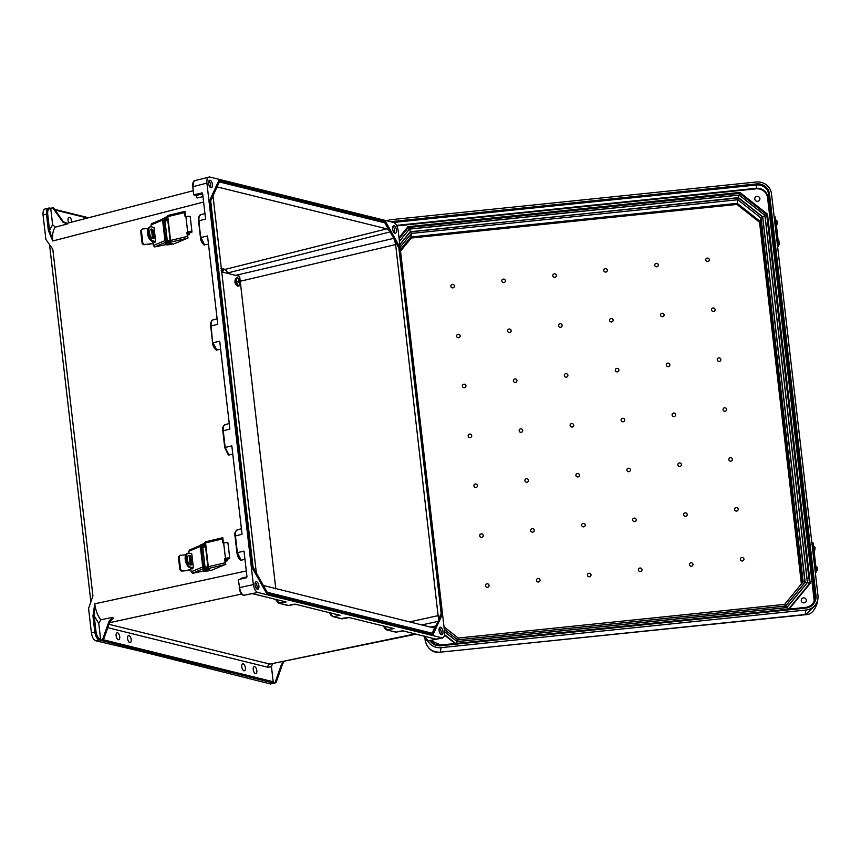 <?xml version="1.0" encoding="UTF-8"?>
<svg xmlns="http://www.w3.org/2000/svg" width="861" height="861" viewBox="0 0 861 861"><rect width="100%" height="100%" fill="white"/><g stroke="black" fill="none" stroke-linecap="round" stroke-linejoin="round"><path stroke-width="1.29" d="M243.975 670.794A3.595 1.7 76.9 0 0 244.384 670.805A3.595 1.7 76.9 0 0 245.31 667.34A3.595 1.7 76.9 0 0 243.168 663.82A3.595 1.7 76.9 0 0 242.759 663.809A3.595 1.7 76.9 0 0 241.833 667.275A3.595 1.7 76.9 0 0 243.975 670.794M129.796 642.575A3.595 1.7 76.9 0 0 130.205 642.586A3.595 1.7 76.9 0 0 131.13 639.12A3.595 1.7 76.9 0 0 128.989 635.59A3.595 1.7 76.9 0 0 128.58 635.59A3.595 1.7 76.9 0 0 127.654 639.056A3.595 1.7 76.9 0 0 129.796 642.575M254.63 666.651A3.595 1.7 76.9 0 0 254.221 666.64A3.595 1.7 76.9 0 0 253.295 670.106A3.595 1.7 76.9 0 0 255.437 673.625A3.595 1.7 76.9 0 0 255.846 673.636A3.595 1.7 76.9 0 0 256.772 670.17A3.595 1.7 76.9 0 0 254.63 666.651M440.563 627.238A3.842 1.819 76.9 0 0 439.874 627.325A3.842 1.819 76.9 0 0 439.185 631.21A3.842 1.819 76.9 0 0 441.424 634.718A3.842 1.819 76.9 0 0 441.607 634.74A3.842 1.819 76.9 0 0 442.898 631.274A3.842 1.819 76.9 0 0 440.563 627.238M118.334 639.745A3.595 1.7 -103.1 0 1 116.192 636.225A3.595 1.7 -103.1 0 1 117.118 632.76A3.595 1.7 -103.1 0 1 117.526 632.76A3.595 1.7 -103.1 0 1 119.668 636.279A3.595 1.7 -103.1 0 1 118.743 639.745A3.595 1.7 -103.1 0 1 118.334 639.745M257.396 589.225A3.842 1.819 -103.1 0 1 255.147 585.728A3.842 1.819 -103.1 0 1 255.846 581.842A3.842 1.819 -103.1 0 1 256.524 581.745A3.842 1.819 -103.1 0 1 258.86 585.792A3.842 1.819 -103.1 0 1 257.568 589.258A3.842 1.819 -103.1 0 1 257.396 589.225M392.81 226.626A3.369 1.593 -103.1 0 1 394.553 229.467A3.369 1.593 -103.1 0 1 394.252 232.793M394.112 225.733A3.842 1.819 -103.1 0 1 396.447 229.779A3.842 1.819 -103.1 0 1 395.145 233.245A3.842 1.819 -103.1 0 1 394.973 233.213A3.842 1.819 -103.1 0 1 392.734 229.715A3.842 1.819 -103.1 0 1 393.423 225.83A3.842 1.819 -103.1 0 1 394.112 225.733M71.7 222.106A3.595 1.7 76.9 0 0 69.461 217.306A3.595 1.7 76.9 0 0 69.052 217.295A3.595 1.7 76.9 0 0 68.815 222.848M210.213 187.3A3.369 1.593 76.9 0 0 210.514 183.985A3.369 1.593 76.9 0 0 208.782 181.144M210.934 187.73A3.842 1.819 76.9 0 0 211.117 187.752A3.842 1.819 76.9 0 0 212.409 184.297A3.842 1.819 76.9 0 0 210.073 180.25A3.842 1.819 76.9 0 0 209.384 180.336A3.842 1.819 76.9 0 0 208.696 184.232A3.842 1.819 76.9 0 0 210.934 187.73M388.968 230.274L390.507 231.803L385.222 222.321L384.792 222.827L388.968 230.274L386.826 228.843L218.522 187.246L216.724 187.698M216.595 187.676L218.522 187.246L216.595 187.676M256.33 572.877L212.968 195.598M49.938 208.276A0.893 0.764 103.9 0 1 50.81 208.965L52.629 224.721L55.341 227.164L67.287 223.989L62.982 222.224L63.445 221.847L67.524 223.462L67.287 223.989M50.81 208.965L50.142 208.803C48.291 208.717 47.473 210.493 47.699 214.131L49.561 230.253L52.758 240.983L48.334 230.328L49.561 230.253L52.629 224.721M63.445 221.847L53.533 207.867L50.099 208.233M48.334 230.328L46.472 214.195L43.05 215.013L45.881 239.444L52.812 249.281L92.923 595.973L88.575 608.49L91.406 632.91C92.116 637.183 93.591 639.798 95.808 640.788L138.32 650.733L270.58 683.978L276.112 682.386L282.634 663.885L281.461 664.434L283.463 661.722M43.05 215.013C42.792 210.859 43.717 208.825 45.837 208.922M267.168 592.25L433.32 633.793L432.685 634.428L266.576 593.38L252.025 567.377L209.6 200.656L218.812 180.53L219.727 180.81L219.2 180.444L209.6 200.656M383.941 626.141L387.278 630.048L395.942 632.189L402.657 630.758L435.881 639.185L441.801 637.958C443.921 638.044 444.846 636.021 444.588 631.866L398.137 230.361C397.416 226.099 395.952 223.473 393.735 222.493L209.697 177.011L195.135 180.541C193.348 180.595 192.563 182.693 192.778 186.848L193.703 194.866L195.964 195.469L202.669 193.865M209.697 177.011C207.576 176.914 206.651 178.948 206.909 183.102L253.36 584.597L239.595 587.589L238.357 579.862M424.624 636.193L428.046 640.918L442.586 637.979L257.762 592.465C255.545 591.485 254.081 588.87 253.36 584.597M246.3 570.951L94.742 603.841L92.956 615.981L94.193 615.906L94.742 603.841C95.603 610.266 97.616 615.583 100.769 619.78L112.813 617.369L109.121 621.007L109.745 621.986L113.243 618.618L112.813 617.369M244.954 559.327L241.166 560.231L237.378 552.665L235.43 535.843C235.139 532.238 235.882 530.182 237.625 529.698L241.424 528.794M240.402 559.854L236.958 552.902M232.782 454.113L228.961 455.017L225.184 447.462L223.236 430.629C222.945 427.024 223.677 424.968 225.431 424.484L229.252 423.58L225.431 424.484M228.197 454.64L224.764 447.688L222.816 430.866L229.887 429.058L219.716 341.182L213.065 342.764L216.854 350.319L216.089 349.943L212.645 343.001L210.697 326.168C210.439 322.886 211.096 320.992 212.678 320.496M220.664 349.415L216.089 349.943M217.133 318.882L213.151 319.818L217.133 318.871M208.491 244.201L203.939 244.728L200.914 237.539L204.703 245.105L203.939 244.728M204.961 213.668L201 214.593L204.961 213.657M202.981 196.588L197.083 198.008L195.964 195.469M213.324 319.786C211.569 320.281 210.837 322.337 211.117 325.942L217.768 324.36L207.544 235.968L200.914 237.539L198.547 220.954C198.278 217.661 198.945 215.777 200.527 215.272M225.184 447.462L231.824 445.88L242.059 534.272L235.01 536.08L236.947 552.859L235.43 535.843M237.378 552.665L244.007 551.094L246.967 576.709L246.311 577.763L238.669 579.571M202.357 192.982L194.134 194.651M201.765 192.842L202.636 193.531L201.765 192.842M201.173 214.561C199.418 215.067 198.676 217.112 198.966 220.717L205.596 219.146L202.636 193.531M228.832 273.68L224.958 269.439L220.933 268.428M52.629 207.641L62.982 222.224M231.76 383.457L231.2 383.931L252.025 567.377M55.341 227.164C53.005 230.005 52.144 234.612 52.758 240.983L203.616 202.044M47.699 214.131L46.472 214.195C46.214 210.052 47.14 208.018 49.271 208.104A0.893 0.764 103.9 0 1 50.142 208.803M45.009 208.911L49.271 208.104M195.695 180.498C193.757 180.692 192.929 182.736 193.208 186.633L206.909 183.102M219.523 180.519L302.254 200.968L302.351 201.84L302.459 201.259M231.2 383.931L210.471 201.043M219.48 181.359L219.727 180.81L219.48 181.359M240.23 281.256L395.63 244.567L394.693 240.51L398.858 247.968L441.166 613.592L441.801 613.742L420.62 430.748L421.18 430.274M395.63 244.567L438.529 619.36L441.166 613.592M227.239 273.281A2.691 1.162 -32.6 0 1 228.294 272.819L390.507 231.803L394.693 240.51M386.826 228.843L224.958 269.439A2.691 2.497 -64.4 0 0 222.762 272.184M223.849 268.901A2.691 2.432 -69.8 0 0 221.729 271.925M222.902 268.675A2.691 2.152 -80.6 0 0 221.191 270.645M302.254 200.968L302.911 201.377L302.254 200.968M219.609 181.391L385.222 222.321L385.308 221.503L302.62 201.065M302.351 201.84L302.911 201.377M399.859 247.494L398.858 247.968M390.528 231.803L394.144 238.271L235.645 275.359M432.254 633.05L434.902 627.282L432.975 627.723L263.369 585.469M430.435 627.099L435.86 625.958L438.421 621.072L436.15 626.087L432.975 627.723M272.356 664.025L271.463 666.78L273.185 681.74A0.893 0.764 103.9 0 1 272.517 682.795L276.112 682.386M272.517 682.795L100.802 640.358L103.503 639.723L99.908 640.132A0.893 0.764 -76.1 0 0 100.576 639.077L98.746 623.332L100.769 619.78M100.576 639.077L99.908 638.916C97.96 638.055 96.68 635.762 96.055 632.028L94.193 615.906L98.746 623.332M349.125 617.531L342 618.855L333.336 616.713L340.041 615.292L294.774 604.099L288.058 605.52L279.394 603.378L276.058 599.471M341.236 618.478L348.716 617.434L393.994 628.616L386.514 629.66M278.63 603.001L286.1 601.957L253.747 593.961L251.412 593.713L243.695 595.36L257.762 592.465M246.967 576.881L241.08 578.28L241.209 578.969M103.503 639.723L109.745 621.986M102.599 639.508L109.121 621.007M255.233 582.649A3.369 1.593 -103.1 0 1 256.965 585.491A3.369 1.593 -103.1 0 1 256.664 588.806M267.394 592.788L266.576 593.38M92.956 615.981L94.818 632.103C95.539 636.365 97.013 638.991 99.241 639.971L99.908 640.132M243.695 595.36L242.845 594.66L243.695 595.36C241.597 594.176 240.23 591.593 239.595 587.589L238.239 579.787M241.424 528.783L237.625 529.698M332.572 616.325L330 612.806M295.183 604.196L288.855 605.541L287.294 605.143M224.796 425.194C223.214 425.689 222.547 427.573 222.816 430.866L223.236 430.629M236.99 530.408C235.408 530.893 234.741 532.787 235.01 536.08C234.375 533.25 235.193 531.14 237.453 529.73L237.453 529.73M288.855 605.541L278.361 603.087L275.52 599.342L278.49 602.958M329.472 612.677L332.432 616.293M350.287 613.032L432.792 633.427L433.072 634.342L350.018 613.818L350.126 613.236M350.018 613.818L266.964 593.283L252.822 567.033M276.446 681.449L277.199 679.318M277.393 678.769L276.069 682.547L270.58 683.978M229.166 673.184L229.23 673.754M275.219 682.17L281.461 664.434M284.033 661.603L282.634 663.885M440.703 634.288A3.369 1.593 76.9 0 0 441.004 630.973A3.369 1.593 76.9 0 0 439.271 628.132M108.938 624.3L269.87 664.079L416.272 634.126M438.421 621.072L438.529 619.36M274.896 683.203L274.089 683.182A0.893 0.764 -76.1 0 0 274.637 682.73M428.53 640.896L427.842 640.939M428.046 640.918L427.185 640.218L428.046 640.918L435.827 639.292M395.942 632.189L403.066 630.865M386.395 629.628L383.414 626.012L384.91 628.616L386.976 630.037L396.738 632.211M267.33 592.529L350.578 613.344M442.285 614.216L441.801 613.742L435.87 625.947M811.546 567.894L811.848 570.703L811.546 567.894M809.168 547.402L809.48 550.201L809.168 547.402M771.467 221.546L771.779 224.344L771.467 221.546M773.835 242.049L774.147 244.847L773.835 242.049M725.048 411.278A1.797 1.754 9.7 0 0 726.63 409.352A1.797 1.754 9.7 0 0 724.639 407.791A1.797 1.754 9.7 0 0 723.057 409.718A1.797 1.754 9.7 0 0 725.048 411.278M674.066 416.53A1.797 1.754 9.7 0 0 675.648 414.604A1.797 1.754 9.7 0 0 673.657 413.043A1.797 1.754 9.7 0 0 672.086 414.97A1.797 1.754 9.7 0 0 674.066 416.53M571.704 423.558A1.797 1.754 -170.3 0 1 573.684 425.119A1.797 1.754 -170.3 0 1 572.102 427.056A1.797 1.754 -170.3 0 1 570.122 425.495A1.797 1.754 -170.3 0 1 571.704 423.558M520.722 428.821A1.797 1.754 -170.3 0 1 522.702 430.382A1.797 1.754 -170.3 0 1 521.12 432.308A1.797 1.754 -170.3 0 1 519.14 430.748A1.797 1.754 -170.3 0 1 520.722 428.821M469.74 434.073A1.797 1.754 -170.3 0 1 471.72 435.644A1.797 1.754 -170.3 0 1 470.138 437.571A1.797 1.754 -170.3 0 1 468.158 436.01A1.797 1.754 -170.3 0 1 469.74 434.073M509.572 332.497A1.797 1.754 9.7 0 0 511.154 330.57A1.797 1.754 9.7 0 0 509.174 329.01A1.797 1.754 9.7 0 0 507.592 330.936A1.797 1.754 9.7 0 0 509.572 332.497M452.821 287.854A1.797 1.754 9.7 0 0 454.404 285.927A1.797 1.754 9.7 0 0 452.412 284.367A1.797 1.754 9.7 0 0 450.83 286.293A1.797 1.754 9.7 0 0 452.821 287.854M623.084 421.793A1.797 1.754 9.7 0 0 624.666 419.867A1.797 1.754 9.7 0 0 622.675 418.306A1.797 1.754 9.7 0 0 621.104 420.233A1.797 1.754 9.7 0 0 623.084 421.793M515.352 382.402A1.797 1.754 9.7 0 0 516.934 380.476A1.797 1.754 9.7 0 0 514.943 378.915A1.797 1.754 9.7 0 0 513.36 380.842A1.797 1.754 9.7 0 0 515.352 382.402M458.59 337.76A1.797 1.754 9.7 0 0 460.172 335.833A1.797 1.754 9.7 0 0 458.192 334.272A1.797 1.754 9.7 0 0 456.61 336.199A1.797 1.754 9.7 0 0 458.59 337.76M464.37 387.665A1.797 1.754 9.7 0 0 465.952 385.739A1.797 1.754 9.7 0 0 463.961 384.178A1.797 1.754 9.7 0 0 462.379 386.105A1.797 1.754 9.7 0 0 464.37 387.665M503.803 282.602A1.797 1.754 9.7 0 0 505.385 280.664A1.797 1.754 9.7 0 0 503.394 279.104A1.797 1.754 9.7 0 0 501.812 281.041A1.797 1.754 9.7 0 0 503.803 282.602M554.785 277.339A1.797 1.754 9.7 0 0 556.357 275.412A1.797 1.754 9.7 0 0 554.376 273.852A1.797 1.754 9.7 0 0 552.794 275.778A1.797 1.754 9.7 0 0 554.785 277.339M560.554 327.245A1.797 1.754 9.7 0 0 562.136 325.318A1.797 1.754 9.7 0 0 560.156 323.758A1.797 1.754 9.7 0 0 558.574 325.684A1.797 1.754 9.7 0 0 560.554 327.245M566.334 377.15A1.797 1.754 9.7 0 0 567.905 375.224A1.797 1.754 9.7 0 0 565.925 373.652A1.797 1.754 9.7 0 0 564.342 375.59A1.797 1.754 9.7 0 0 566.334 377.15M662.109 313.232A1.797 1.754 -170.3 0 1 664.1 314.803A1.797 1.754 -170.3 0 1 662.518 316.73A1.797 1.754 -170.3 0 1 660.538 315.169A1.797 1.754 -170.3 0 1 662.109 313.232M707.322 258.074A1.797 1.754 -170.3 0 1 709.303 259.635A1.797 1.754 -170.3 0 1 707.72 261.561A1.797 1.754 -170.3 0 1 705.74 260A1.797 1.754 -170.3 0 1 707.322 258.074M667.888 363.138A1.797 1.754 -170.3 0 1 669.869 364.698A1.797 1.754 -170.3 0 1 668.287 366.635A1.797 1.754 -170.3 0 1 666.306 365.075A1.797 1.754 -170.3 0 1 667.888 363.138M713.091 307.98A1.797 1.754 -170.3 0 1 715.082 309.54A1.797 1.754 -170.3 0 1 713.5 311.467A1.797 1.754 -170.3 0 1 711.509 309.906A1.797 1.754 -170.3 0 1 713.091 307.98M718.87 357.885A1.797 1.754 -170.3 0 1 720.851 359.446A1.797 1.754 -170.3 0 1 719.269 361.372A1.797 1.754 -170.3 0 1 717.288 359.812A1.797 1.754 -170.3 0 1 718.87 357.885M656.34 263.337A1.797 1.754 -170.3 0 1 658.321 264.897A1.797 1.754 -170.3 0 1 656.739 266.824A1.797 1.754 -170.3 0 1 654.758 265.263A1.797 1.754 -170.3 0 1 656.34 263.337M605.358 268.589A1.797 1.754 -170.3 0 1 607.339 270.15A1.797 1.754 -170.3 0 1 605.757 272.076A1.797 1.754 -170.3 0 1 603.776 270.515A1.797 1.754 -170.3 0 1 605.358 268.589M611.127 318.495A1.797 1.754 -170.3 0 1 613.118 320.055A1.797 1.754 -170.3 0 1 611.536 321.982A1.797 1.754 -170.3 0 1 609.556 320.421A1.797 1.754 -170.3 0 1 611.127 318.495M616.907 368.4A1.797 1.754 -170.3 0 1 618.887 369.961A1.797 1.754 -170.3 0 1 617.305 371.887A1.797 1.754 -170.3 0 1 615.324 370.327A1.797 1.754 -170.3 0 1 616.907 368.4M532.668 532.12A1.797 1.754 -170.3 0 1 530.688 530.559A1.797 1.754 -170.3 0 1 532.27 528.632A1.797 1.754 -170.3 0 1 534.25 530.193A1.797 1.754 -170.3 0 1 532.668 532.12M487.466 587.277A1.797 1.754 -170.3 0 1 485.475 585.717A1.797 1.754 -170.3 0 1 487.057 583.79A1.797 1.754 -170.3 0 1 489.048 585.351A1.797 1.754 -170.3 0 1 487.466 587.277M526.9 482.214A1.797 1.754 -170.3 0 1 524.909 480.653A1.797 1.754 -170.3 0 1 526.491 478.727A1.797 1.754 -170.3 0 1 528.482 480.287A1.797 1.754 -170.3 0 1 526.9 482.214M481.686 537.372A1.797 1.754 -170.3 0 1 479.706 535.811A1.797 1.754 -170.3 0 1 481.288 533.885A1.797 1.754 -170.3 0 1 483.269 535.445A1.797 1.754 -170.3 0 1 481.686 537.372M475.918 487.477A1.797 1.754 -170.3 0 1 473.927 485.916A1.797 1.754 -170.3 0 1 475.509 483.979A1.797 1.754 -170.3 0 1 477.5 485.539A1.797 1.754 -170.3 0 1 475.918 487.477M538.448 582.025A1.797 1.754 -170.3 0 1 536.457 580.465A1.797 1.754 -170.3 0 1 538.039 578.527A1.797 1.754 -170.3 0 1 540.03 580.088A1.797 1.754 -170.3 0 1 538.448 582.025M589.43 576.762A1.797 1.754 -170.3 0 1 587.439 575.202A1.797 1.754 -170.3 0 1 589.021 573.275A1.797 1.754 -170.3 0 1 591.001 574.836A1.797 1.754 -170.3 0 1 589.43 576.762M583.65 526.857A1.797 1.754 -170.3 0 1 581.67 525.296A1.797 1.754 -170.3 0 1 583.252 523.37A1.797 1.754 -170.3 0 1 585.232 524.93A1.797 1.754 -170.3 0 1 583.65 526.857M577.882 476.951A1.797 1.754 -170.3 0 1 575.891 475.39A1.797 1.754 -170.3 0 1 577.473 473.464A1.797 1.754 -170.3 0 1 579.453 475.024A1.797 1.754 -170.3 0 1 577.882 476.951M685.205 512.855A1.797 1.754 9.7 0 0 683.634 514.781A1.797 1.754 9.7 0 0 685.614 516.342A1.797 1.754 9.7 0 0 687.196 514.415A1.797 1.754 9.7 0 0 685.205 512.855M741.967 557.497A1.797 1.754 9.7 0 0 740.385 559.424A1.797 1.754 9.7 0 0 742.365 560.985A1.797 1.754 9.7 0 0 743.947 559.058A1.797 1.754 9.7 0 0 741.967 557.497M679.437 462.949A1.797 1.754 9.7 0 0 677.855 464.875A1.797 1.754 9.7 0 0 679.835 466.436A1.797 1.754 9.7 0 0 681.417 464.51A1.797 1.754 9.7 0 0 679.437 462.949M736.187 507.592A1.797 1.754 9.7 0 0 734.605 509.518A1.797 1.754 9.7 0 0 736.596 511.09A1.797 1.754 9.7 0 0 738.178 509.152A1.797 1.754 9.7 0 0 736.187 507.592M730.419 457.686A1.797 1.754 9.7 0 0 728.837 459.623A1.797 1.754 9.7 0 0 730.817 461.184A1.797 1.754 9.7 0 0 732.399 459.247A1.797 1.754 9.7 0 0 730.419 457.686M690.985 562.76A1.797 1.754 9.7 0 0 689.403 564.687A1.797 1.754 9.7 0 0 691.383 566.247A1.797 1.754 9.7 0 0 692.965 564.321A1.797 1.754 9.7 0 0 690.985 562.76M640.003 568.012A1.797 1.754 9.7 0 0 638.421 569.939A1.797 1.754 9.7 0 0 640.401 571.51A1.797 1.754 9.7 0 0 641.983 569.573A1.797 1.754 9.7 0 0 640.003 568.012M634.223 518.107A1.797 1.754 9.7 0 0 632.652 520.044A1.797 1.754 9.7 0 0 634.632 521.605A1.797 1.754 9.7 0 0 636.214 519.667A1.797 1.754 9.7 0 0 634.223 518.107M628.455 468.212A1.797 1.754 9.7 0 0 626.873 470.138A1.797 1.754 9.7 0 0 628.853 471.699A1.797 1.754 9.7 0 0 630.435 469.772A1.797 1.754 9.7 0 0 628.455 468.212M804.077 602.851A2.561 2.497 -170.3 0 1 801.268 599.934A2.561 2.497 -170.3 0 1 803.496 597.878A2.561 2.497 -170.3 0 1 806.305 600.795A2.561 2.497 -170.3 0 1 804.077 602.851M756.399 201.183A2.561 2.497 -170.3 0 1 757.443 201.356M757.615 201.345A2.561 2.497 9.7 0 0 759.854 199.289A2.561 2.497 9.7 0 0 757.045 196.373A2.561 2.497 9.7 0 0 754.806 198.428A2.561 2.497 9.7 0 0 757.615 201.345M791.324 398.105L768.044 197.664L768.615 194.338L815.066 595.844L814.495 599.159L791.237 398.116M408.362 227.552L739.685 193.338L766.86 214.712L809.544 583.554L766.796 215.261M387.095 220.857A13.647 13.324 9.7 0 1 391.529 219.63L756.41 181.994A13.647 13.324 -170.3 0 1 771.499 193.854L817.95 595.36A13.647 13.324 9.7 0 1 817.853 599.052L817.078 603.604L805.81 614.453A8.976 1.883 83.2 0 1 805.444 614.7L805.444 614.7C810.545 614.84 814.42 611.149 817.078 603.604M803.905 602.861A2.561 2.497 9.7 0 0 802.85 602.678M805.81 614.453L440.283 652.175L441.047 647.655A13.647 13.324 -170.3 0 1 427.659 640.896L426.044 639.691L424.096 636.064M441.047 647.655L805.939 610.018A13.647 13.324 9.7 0 0 817.853 599.052M408.125 227.681L399.063 238.357M399.106 238.712L408.254 227.53L739.685 193.338L407.985 226.68L739.911 192.444L767.043 214.464L809.727 583.327L788.568 609.147L809.727 583.327M766.925 215.11L767.485 214.141L739.911 192.444M805.939 610.018L805.078 614.743L439.627 652.229C431.953 652.057 427.174 648.301 425.28 640.939L424.936 638.055M439.627 652.229A8.976 0.839 85 0 0 439.82 652.412L439.82 652.412C432.685 652.939 427.831 649.129 425.269 640.982L425.302 641.014M762.685 217.069L738.361 197.933L410.514 231.727L738.351 197.933L739.115 195.124L764.912 215.422L762.889 216.907L738.415 197.664L410.374 231.878M764.912 215.422L807.381 582.456L805.164 582.273L762.771 217.359M805.035 582.402L762.685 217.392M400.376 249.744L410.826 237.001L411.257 238.023L400.537 251.111M410.503 231.727L399.805 244.782L410.493 231.749L411.429 233.417L410.826 237.001L737.21 203.336L736.908 204.434L759.542 222.246L801.397 583.941M802.226 582.919L760.424 221.6L759.542 222.246M804.981 582.477L762.738 217.101L761.038 218.016L760.424 221.6L737.21 203.336L737.823 199.752L411.429 233.417L400.085 247.258M785.619 606.015L804.992 582.359L804.099 581.907L804.992 582.359L762.738 217.09L738.361 197.912L737.823 199.752L761.038 218.016L803.13 581.821L804.099 581.907L803.13 581.821L784.651 604.368L458.256 638.055L444.007 626.851M457.718 639.874L458.256 638.055L444.007 626.83M458.02 638.776L458.256 638.055L458.02 638.776M785.576 606.058L784.64 604.39L458.256 638.033M784.64 604.39L785.146 605.035L784.64 604.39L803.141 581.81M410.493 231.749L410.998 232.395L410.493 231.749M738.361 197.933L738.125 198.654L738.361 197.933M762.738 217.101L761.92 217.37L762.738 217.101M408.254 227.53L399.095 238.691M408.232 227.562L409.395 229.048L399.396 241.241M766.764 214.69L739.674 193.381L739.136 195.038L409.395 229.048M444.577 631.759L457.126 641.628L456.438 644.157M809.544 583.51L766.882 214.755L764.998 215.379L739.136 195.038M457.126 641.628L786.879 607.618L787.88 609.975M788.558 609.147L809.544 583.543L807.478 582.477L764.998 215.379M399.773 244.513L410.449 231.491L409.438 229.134L739.115 195.124M444.298 629.283L457.697 639.831L785.706 606.004L805.175 582.23L785.684 606.015L786.825 607.532L457.159 641.542L457.697 639.884L785.673 606.047M457.697 639.831L444.298 629.337M815.141 571.037L815.195 570.714A21.654 4.466 173.4 0 0 815.206 570.434A21.654 4.466 173.4 0 0 815.184 570.316L814.657 566.732L815.787 566.592L816.314 570.176A22.795 4.703 -6.6 0 1 816.336 570.305A22.795 4.703 -6.6 0 1 816.325 570.595L815.937 572.436M816.852 566.915L817.552 568.389L817.229 570.542L816.852 566.915L815.98 567.657L813.182 543.173A22.795 4.703 -6.6 0 1 813.204 543.291A22.795 4.703 -6.6 0 1 813.214 543.42M813.182 543.173L813.301 545.121L812.171 545.261L814.657 566.732M812.171 545.261L811.998 543.065M813.301 545.121L815.787 566.592M777.429 245.191L777.494 244.858A21.654 4.466 173.4 0 0 777.494 244.589A21.654 4.466 173.4 0 0 777.472 244.47L776.956 240.886L778.086 240.746L778.613 244.33A22.795 4.703 -6.6 0 1 778.635 244.459A22.795 4.703 -6.6 0 1 778.624 244.739L778.236 246.58M778.613 244.33L775.481 217.316A22.795 4.703 -6.6 0 1 775.503 217.446A22.795 4.703 -6.6 0 1 775.513 217.564M775.481 217.316L775.6 219.275L774.469 219.404L776.956 240.886M774.469 219.404L774.287 217.209M775.6 219.275L778.086 240.746M208.265 570.208L205.456 570.531M206.156 571.144A3.595 0.743 -6.6 0 1 203.293 570.746L203.164 569.638A3.595 0.743 -6.6 0 1 203.777 569.143L206.651 567.937M210.192 570.262L209.815 570.423A3.595 0.743 -6.6 0 1 208.706 570.768A3.595 0.743 -6.6 0 1 207.716 570.961M203.293 570.746A3.595 0.743 -6.6 0 1 203.906 570.251L206.64 569.099L211.117 570.456L225.485 564.439L209.212 568.303A1.421 0.7 -103.4 0 1 208.319 566.742L225.119 562.75L224.667 558.843L225.442 558.315A2.852 0.592 -6.6 0 1 229.747 558.337A2.852 0.592 -6.6 0 1 229.37 558.681L227.326 559.176L228.617 558.466L225.507 558.574L225.485 564.439M205.435 546.8L202.766 547.273M185.836 554.678A7.006 1.442 -6.6 0 1 180.121 555.237L178.378 556.852L179.852 569.595L180.573 569.336L181.919 570.746L181.187 571.015L179.852 569.595M180.121 555.237L178.378 556.852M190.744 569.401L190.647 567.711M190.335 564.977L189.302 556.12M181.919 570.746A7.006 1.442 -6.6 0 0 190.625 569.39L190.873 569.648A8.147 1.679 -6.6 0 1 181.187 571.015M180.573 569.336L179.099 556.593M206.005 546.8A3.53 0.732 173.4 0 0 205.488 547.252A3.53 0.732 173.4 0 0 206.005 547.564L205.661 547.714M202.895 548.371L201.539 548.683M205.854 545.433L202.852 546.251L202.722 545.142L205.725 544.324L204.24 543.969L205.618 543.388M208.599 567.7L207.297 568.238M229.747 558.337L227.971 543A2.852 0.592 173.4 0 0 223.666 542.979L222.816 542.839L222.364 538.932L205.564 542.925A1.421 0.7 -103.4 0 1 205.962 541.709A1.421 0.7 -103.4 0 1 206.134 541.709L222.795 537.716L223.419 543.043M205.564 542.925L208.319 566.742M227.218 558.272L227.326 559.176M202.722 545.142L201.356 545.099A1.421 1.141 67.3 0 0 200.968 545.174L205.575 542.236M209.212 568.303L206.769 569.132M204.229 544.733L203.002 545.067M203.949 544.669L204.24 543.969M200.957 544.765A3.595 0.743 173.4 0 0 200.344 545.261L200.355 545.422M205.693 568.335L205.284 567.302L208.287 566.484M208.534 567.56L206.974 567.991M203.54 570.983L192.799 573.297L191.12 571.812L202.722 566.947L200.344 546.444L188.753 551.309L188.957 553.128M202.722 566.947A1.421 1.141 67.3 0 0 204.046 568.368L192.369 573.265M205.413 568.411L204.046 568.368M202.852 546.251L201.291 546.531L203.648 566.915L205.284 567.302M189.312 550.061L200.968 545.174A1.421 1.141 67.3 0 0 200.344 546.444M190.227 553.419L191.82 554.14L193.284 566.775L192.606 568.454L191.637 568.755M191.971 568.723L190.981 567.743M190.658 564.988L189.678 556.475M191.12 571.812L190.873 569.648M188.753 551.309L189.668 549.996M190.432 557.541L191.207 564.224M191.626 567.894L192.616 568.873M225.119 562.75A1.421 0.7 76.6 0 0 225.862 564.246M205.962 541.709L222.773 537.716A1.421 0.7 76.6 0 0 222.773 537.716A1.421 0.7 76.6 0 0 222.364 538.932M188.344 555.625A4.951 2.411 -103.4 0 1 191.529 561.049A4.951 2.411 -103.4 0 1 190.582 565.042M187.397 559.628A4.951 2.411 76.6 0 0 191.088 565.031A4.951 2.411 76.6 0 0 192.498 560.812A4.951 2.411 76.6 0 0 188.807 555.41A4.951 2.411 76.6 0 0 187.397 559.628M203.293 551.836L201.948 552.159M204.929 565.946L203.573 566.269M226.174 558.423L226.454 560.834L225.496 561.06M192.896 568.238L189.797 567.507A7.265 3.541 -103.4 0 1 185.233 559.575A7.265 3.541 -103.4 0 1 187.3 553.386L188.268 553.16A7.265 3.541 76.6 0 0 186.202 559.349A7.265 3.541 76.6 0 0 190.765 567.281L193.144 567.84M204.961 566.226L203.605 566.538M226.734 558.326L227.046 560.974L226.454 560.834M227.046 560.974L225.528 561.329M188.268 553.16A7.265 3.541 76.6 0 1 189.129 553.16L191.745 553.774M205.488 547.252L205.359 546.143A3.53 0.732 -6.6 0 1 205.876 545.691M207.738 566.635L207.641 565.795A3.53 0.732 -6.6 0 1 208.158 565.343M170.51 243.878L167.701 244.201M168.401 244.815A3.595 0.743 -6.6 0 1 165.527 244.416L165.398 243.308A3.595 0.743 -6.6 0 1 166.012 242.802L168.885 241.597M172.437 243.932L172.049 244.094A3.595 0.743 -6.6 0 1 170.952 244.438A3.595 0.743 -6.6 0 1 169.961 244.632M165.527 244.416A3.595 0.743 -6.6 0 1 166.141 243.911L168.874 242.77L173.362 244.126L187.73 238.099L171.447 241.973A1.421 0.7 -103.4 0 1 170.553 240.413L187.364 236.42L186.912 232.513L187.687 231.986A2.852 0.592 -6.6 0 1 191.981 231.996A2.852 0.592 -6.6 0 1 191.616 232.352L189.56 232.847L190.851 232.126L187.752 232.244L187.73 238.099M167.68 220.47L165 220.933M148.081 228.337A7.006 1.442 -6.6 0 1 142.366 228.908L140.623 230.522L142.097 243.265L142.808 242.996L144.153 244.416L143.421 244.685L142.097 243.265M142.366 228.908L140.623 230.522M152.989 243.071L152.892 241.371M152.569 238.648L151.547 229.779M144.153 244.416A7.006 1.442 -6.6 0 0 152.871 243.06L153.366 245.471L164.957 240.617L162.589 220.115L150.987 224.979L151.202 226.798M142.808 242.996L141.333 230.253M153.118 243.329A8.147 1.679 -6.6 0 1 143.421 244.685M165.129 222.03L163.784 222.353M168.089 219.103L165.086 219.91L164.957 218.802L167.96 217.994L166.485 217.629L167.852 217.058M170.844 241.36L169.542 241.909M191.981 231.996L190.216 216.66A2.852 0.592 173.4 0 0 185.911 216.649L185.061 216.509L184.609 212.602L167.798 216.595A1.421 0.7 -103.4 0 1 168.207 215.379A1.421 0.7 -103.4 0 1 168.379 215.379L185.04 211.375L185.664 216.703M167.798 216.595L170.553 240.413M189.463 231.943L189.56 232.847M163.235 218.823L167.82 215.907M171.457 241.973L169.014 242.802M166.474 218.393L165.247 218.726M166.195 218.328L166.485 217.629M169.025 241.629L169.778 241.812M163.192 218.425A3.595 0.743 173.4 0 0 162.578 218.931L162.6 219.092M167.938 241.995L167.529 240.962L170.532 240.154M170.779 241.231L169.219 241.65M164.957 240.617A1.421 1.141 67.3 0 0 166.291 242.038L154.603 246.935L153.366 245.471M167.658 242.07L166.291 242.038M165.086 219.91L163.536 220.201L165.893 240.585L167.529 240.962M162.589 220.115A1.421 1.141 67.3 0 1 163.601 218.769L164.957 218.802M152.472 227.089L154.065 227.81L155.529 240.445L154.84 242.124L153.871 242.415M154.216 242.382L153.226 241.403M152.903 238.648L151.923 230.145M150.987 224.979L151.913 223.666M165.786 244.642L154.603 246.935M152.677 231.211L153.441 237.884M153.871 241.554L154.862 242.533M187.364 236.42A1.421 0.7 76.6 0 0 188.107 237.916M185.04 211.375A1.421 0.7 76.6 0 0 185.018 211.386A1.421 0.7 76.6 0 0 184.609 212.602M150.589 229.295A4.951 2.411 -103.4 0 1 153.775 234.709A4.951 2.411 -103.4 0 1 152.827 238.712M149.642 233.288A4.951 2.411 76.6 0 0 153.333 238.701A4.951 2.411 76.6 0 0 154.743 234.483A4.951 2.411 76.6 0 0 151.052 229.08A4.951 2.411 76.6 0 0 149.642 233.288M165.538 225.496L164.182 225.819M167.163 239.616L165.818 239.939M188.419 232.093L188.699 234.504L187.741 234.73M155.141 241.898L152.042 241.177A7.265 3.541 -103.4 0 1 147.479 233.245A7.265 3.541 -103.4 0 1 149.545 227.056L150.514 226.82A7.265 3.541 76.6 0 0 148.447 233.019A7.265 3.541 76.6 0 0 153.01 240.951L155.389 241.5M170.037 239.207L167.873 221.083M167.195 239.885L165.85 240.208M188.979 231.996L189.28 234.644L188.699 234.504M189.28 234.644L187.773 234.999M150.514 226.82A7.265 3.541 76.6 0 1 151.375 226.83L153.99 227.444M168.25 220.459A3.53 0.732 173.4 0 0 167.734 220.922L167.604 219.813A3.53 0.732 -6.6 0 1 168.121 219.351M168.336 221.245L168.239 221.223A3.53 0.732 173.4 0 1 167.734 220.922M169.972 240.305L169.875 239.466A3.53 0.732 -6.6 0 1 170.392 239.014M221.32 271.818L239.659 276.359L240.316 282.031M240.359 282.397L275.821 588.881M239.767 282.096L239.541 283.882L239.24 282.182L238.099 282.322L237.884 281.343L239.014 281.084L238.594 279.459L240.219 282.01L238.077 282.225L239.24 282.182M237.98 281.708L240.004 281.03M238.4 281.644L240.219 282.01M237.937 281.547L239.014 281.084M237.959 281.622L239.53 281.009M384.792 222.827L219.361 181.94M87.488 218.027L55.05 210.019M96.055 632.028L91.406 632.91M212.645 342.947L210.697 326.168C210.601 322.401 211.419 320.292 213.151 319.818M204.218 245.03C201.818 242.931 200.581 240.499 200.484 237.754L198.966 220.717M192.896 186.923L193.703 194.866M211.117 325.942L212.635 342.979C212.732 345.735 213.98 348.156 216.369 350.255M409.513 621.922L438.55 615.55M393.595 238.077L390.302 232.179M394.144 238.271L399.45 247.753L420.62 430.748M109.498 622.697L241.618 594.025M107.743 627.68L267.825 667.243A2.691 2.303 -76.1 0 1 269.87 664.079L415.26 633.879M273.185 681.74L103.342 639.766M271.463 666.78L267.825 667.243M95.808 640.788L99.241 639.971A0.893 0.764 -76.1 0 0 99.908 638.916M239.283 587.88L239.164 587.805C239.756 591.668 241.145 594.176 243.308 595.328M437.958 621.394L421.75 624.946M436.15 626.087L432.803 633.384M444.534 635.138L455.211 643.533M398.977 237.668L407.985 226.68M789.128 609.093L810.212 583.371L767.485 214.141M814.022 601.667A10.321 10.084 9.7 0 0 814.032 599.299L767.582 197.804A10.321 10.084 -170.3 0 0 756.173 188.828L396.878 225.883M429.8 640.627A11.667 11.397 9.7 0 0 440.821 645.728L805.713 608.092L805.595 607.392L440.692 645.05A10.773 10.515 -170.3 0 1 430.608 640.466L440.703 645.029L440.821 645.728M390.603 221.718A11.667 11.397 -170.3 0 1 391.744 221.546L756.636 183.91L756.173 188.828M805.713 608.092A11.667 11.397 -170.3 0 0 815.991 595.564L769.53 194.059A11.667 11.397 9.7 0 0 756.636 183.91M425.442 638.894L425.194 640.304A8.976 1.851 -6.6 0 0 425.194 640.423L425.269 640.982M396.63 225.378L756.141 188.301A10.773 10.515 9.7 0 1 768.044 197.664L767.582 197.804M769.53 194.059L768.615 194.338A10.773 10.515 -170.3 0 0 756.701 184.975L393.499 222.439M425.226 640.53A8.976 1.851 -6.6 0 1 425.194 640.423L424.914 638.012M815.991 595.564L815.066 595.844A10.773 10.515 9.7 0 1 814.99 598.75C813.839 603.69 810.707 606.564 805.595 607.392L440.703 645.029M814.571 600.386A10.773 10.515 -170.3 0 0 814.495 599.159L814.032 599.299M455.717 643.479L444.599 634.729L455.727 643.479M805.605 607.414A10.773 10.515 9.7 0 0 814.99 598.75M786.879 607.618L807.478 582.477M457.159 641.542L444.567 631.63M399.407 241.371L409.438 229.134M807.381 582.456L786.825 607.532M736.908 204.434L411.257 238.023M815.012 547.844L814.861 550.05L814.484 546.423L815.173 547.887M816.25 569.939L815.119 570.079L815.195 570.714M815.948 567.033L816.314 570.176M815.302 572.5L816.013 572.425M779.409 242.49L779.528 244.696L779.409 242.49M777.311 221.987L777.16 224.194L776.783 220.567L777.472 222.041M777.418 244.233L777.494 244.858M777.601 246.655L778.312 246.58M778.548 244.094L777.418 244.223M207.469 571.015L206.371 570.757L207.469 571.015M208.287 570.391L205.478 570.725L208.254 570.133M203.777 569.143L203.906 570.251M223.666 542.979L225.442 558.315M204.993 544.529L204.1 544.313M224.925 558.445L225.507 558.574M225.259 558.983L224.667 558.843M222.816 542.839L223.408 542.979M190.765 567.281L189.797 567.507M207.189 557.056L207.404 558.864A1.421 1.205 103.1 0 1 207.2 557.142M207.232 557.368A1.087 0.915 -76.9 0 0 207.361 558.455M169.714 244.685L168.605 244.427L169.714 244.685M170.532 244.061L167.723 244.384L170.5 243.803M166.012 242.802L166.141 243.911M185.911 216.649L187.687 231.986M167.238 218.188L166.334 217.984M187.16 232.104L187.752 232.244M187.504 232.642L186.912 232.513M185.061 216.509L185.653 216.649M153.01 240.951L152.042 241.177M169.639 232.513A1.421 1.205 103.1 0 1 169.445 230.813M169.477 231.039A1.087 0.915 -76.9 0 0 169.595 232.126M239.519 279.599L240.391 283.323A3.874 1.83 -103.1 0 1 239.207 285.604A3.874 1.83 -103.1 0 1 236.592 282.096A3.874 1.83 -103.1 0 1 237.593 278.038A3.874 1.83 -103.1 0 1 239.519 279.599L236.99 277.866A4.176 1.97 -103.1 0 1 237.066 277.855M237.238 277.845A4.176 1.97 -103.1 0 1 237.862 278.038M239.584 285.454A4.176 1.97 -103.1 0 1 238.884 285.992A4.176 1.97 -103.1 0 1 238.809 286.013A4.176 1.97 -103.1 0 1 236 282.3A4.176 1.97 -103.1 0 1 236.99 277.866L236.474 277.985A4.176 1.97 -103.1 0 1 236.549 277.974M238.432 286.1A4.176 1.97 -103.1 0 1 238.357 286.121A4.176 1.97 -103.1 0 1 238.282 286.132A4.176 1.97 -103.1 0 1 235.473 282.419A4.176 1.97 -103.1 0 1 236.474 277.985C233.944 281.429 234.536 284.141 238.249 286.143L240.391 283.323M236.915 285.465A3.53 1.668 -103.1 0 1 235.247 282.559A3.53 1.668 -103.1 0 1 235.462 279.212M193.219 190.733L66.125 223.537M90.879 601.85L49.551 244.664M50.25 208.276L48.442 208.093M200.484 237.754L198.536 220.933C198.46 216.972 199.278 214.863 201 214.593M54.577 209.341L88.586 217.747M219.361 180.444L302.394 200.968M210.687 200.839L231.835 383.705M219.706 181.165L210.687 200.882M385.459 221.492L302.426 200.979M421.266 430.522L400.096 247.484L385.61 221.611M240.682 560.156C239.003 559.456 237.754 557.024 236.947 552.88M243.502 595.371L244.201 595.328M342.796 618.876L333.035 616.713L331.022 615.346L329.462 612.677M228.488 454.952L224.753 447.666L222.805 430.844C222.192 427.982 223.01 425.872 225.259 424.516L225.259 424.516M350.061 612.935L267.297 592.486M267.351 592.572L253.048 567.022L231.889 384.157M421.32 430.974L442.5 614.011M442.489 614.087L433.298 634.148M350.093 612.946L432.954 633.427M814.484 546.423L813.559 546.509M816.002 567.453L816.336 570.305M813.204 543.291L813.537 546.143M815.98 572.49L815.313 572.565M813.107 542.871L811.966 543.011M817.229 570.542L816.314 570.639M814.861 550.05L813.968 550.136M776.783 220.567L775.858 220.664M779.151 241.069L778.236 241.155M778.301 241.607L778.635 244.459M775.503 217.446L775.836 220.287M778.279 246.644L777.612 246.709M775.395 217.015L774.265 217.155M779.528 244.696L778.613 244.782M777.16 224.194L776.267 224.29M207.727 565.602L205.628 547.424M205.079 567.291L202.755 547.198M211.053 570.466L206.974 569.519M167.325 240.962L165 220.857M173.298 244.126L169.219 243.179M169.811 241.79L168.96 241.597M185.018 211.386L168.207 215.379M163.213 218.834L151.558 223.72M169.434 230.726L169.649 232.535"/></g></svg>
